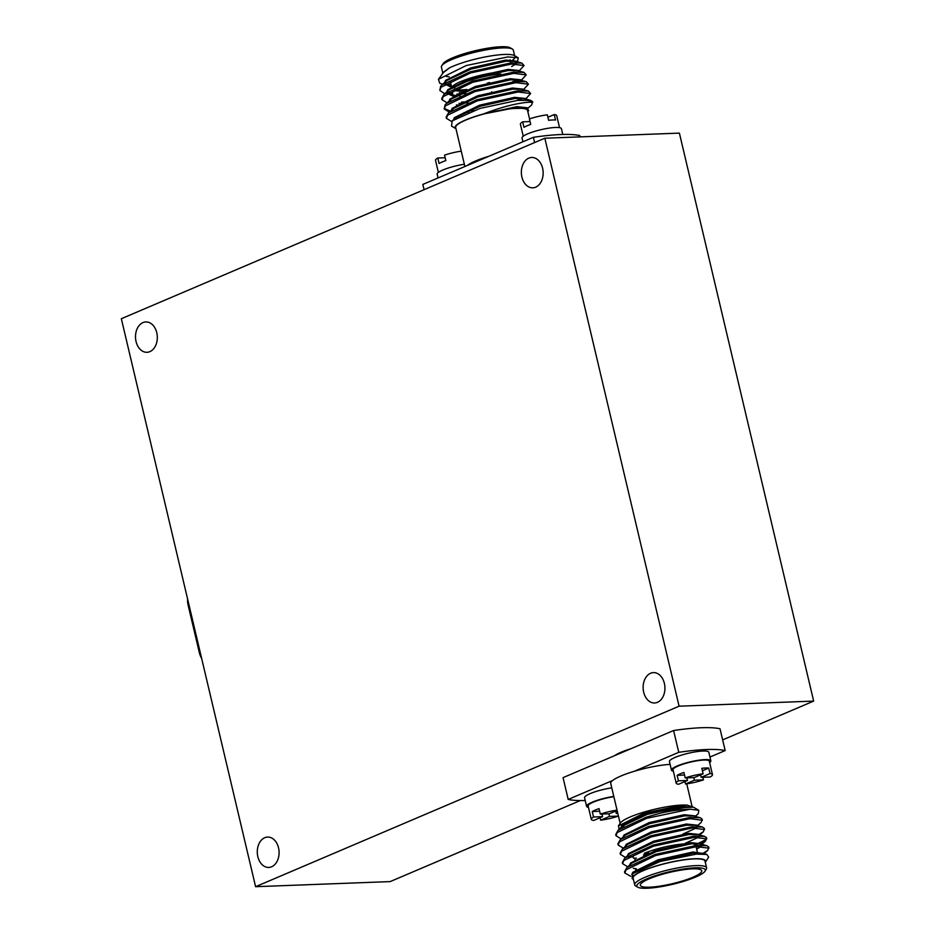 <?xml version="1.0" encoding="UTF-8"?>
<svg xmlns="http://www.w3.org/2000/svg" width="935" height="935" viewBox="0 0 935 935"><rect width="100%" height="100%" fill="white"/><g stroke="black" fill="none" stroke-linecap="round" stroke-linejoin="round"><path stroke-width="1.4" d="M580.296 800.57L390.175 881.6L255.606 886.696L121.34 318.718L544.825 138.216L679.394 133.121L813.66 701.098L679.09 706.194L544.825 138.216M679.09 706.194L255.606 886.696M813.66 701.098L722.65 739.889M257.838 856.67A15.194 10.904 -92.2 0 0 268.766 867.435A15.194 10.904 -92.2 0 0 278.536 847.846A15.194 10.904 -92.2 0 0 267.609 837.07A15.194 10.904 -92.2 0 0 257.838 856.67M643.677 692.204A15.194 10.904 -92.2 0 0 654.605 702.98A15.194 10.904 -92.2 0 0 664.376 683.38A15.194 10.904 -92.2 0 0 653.448 672.616A15.194 10.904 -92.2 0 0 643.677 692.204M521.905 177.066A15.194 10.904 -92.2 0 0 532.821 187.83A15.194 10.904 -92.2 0 0 542.604 168.242A15.194 10.904 -92.2 0 0 531.676 157.477A15.194 10.904 -92.2 0 0 521.905 177.066M136.054 341.52A15.194 10.904 -92.2 0 0 146.982 352.296A15.194 10.904 -92.2 0 0 156.764 332.696A15.194 10.904 -92.2 0 0 145.837 321.932A15.194 10.904 -92.2 0 0 136.054 341.52M201.644 658.392A13.815 9.28 -113.1 0 1 199.377 652.782L188.064 604.887A13.815 9.28 -113.1 0 1 187.643 599.195M562.788 134.476L561.421 128.679A20.231 3.728 166.7 0 0 555.519 127.464A20.231 3.728 166.7 0 0 533.698 131.671A20.231 3.728 166.7 0 0 522.046 137.994L522.934 141.769M559.539 127.639L556.699 115.624A18.642 3.436 -13.3 0 0 554.256 114.561L555.554 120.042A18.642 3.436 166.7 0 0 548.635 120.311L547.337 114.83A18.642 3.436 -13.3 0 0 529.432 118.944L530.729 124.425A18.642 3.436 166.7 0 0 526.872 125.886A18.642 3.436 166.7 0 0 523.962 127.312L522.665 121.83L530.051 121.55M554.256 114.561L547.922 117.272M523.249 136.218L520.409 124.203A18.642 3.436 -13.3 0 1 522.665 121.83M496.836 72.252A31.568 5.82 166.7 0 0 460.616 81.626A31.568 5.82 166.7 0 0 451.839 87.75M454.036 89.515A31.568 5.82 166.7 0 0 466.892 89.503M501.873 81.041A31.568 5.82 166.7 0 0 504.561 79.954A31.568 5.82 166.7 0 0 506.431 79.124M466.705 90.847A29.815 5.493 -13.3 0 1 454.726 90.204A29.815 5.493 -13.3 0 1 454.024 89.503M454.352 88.054A29.815 5.493 -13.3 0 1 462.229 83.25A29.815 5.493 -13.3 0 1 500.844 73.947M441.752 65.754L443.038 63.744A35.191 6.487 -13.3 0 1 465.992 53.166A35.191 6.487 -13.3 0 1 500.938 46.75A35.191 6.487 -13.3 0 1 510.311 47.837L512.368 49.064A36.944 6.802 166.7 0 0 502.527 47.919A36.944 6.802 166.7 0 0 465.852 54.651A36.944 6.802 166.7 0 0 441.752 65.754A36.944 6.802 166.7 0 0 441.402 67.145L442.711 72.685M464.894 166.512L455.684 127.534A36.944 6.802 -13.3 0 1 476.967 115.998A36.944 6.802 -13.3 0 1 516.798 108.308A36.944 6.802 -13.3 0 1 527.574 110.54L529.561 118.909M424.069 189.688L422.83 184.429L467.278 165.495A36.944 6.802 -13.3 0 1 488.923 156.262L533.371 137.316A87.691 16.152 -13.3 0 1 579.793 135.563L580.097 136.884M518.212 57.806L514.519 55.621A37.529 6.919 -13.3 0 0 504.514 54.452A37.529 6.919 -13.3 0 0 449.396 67.916L443.938 71.843L438.445 79.311L466.284 65.52L507.88 56.918L518.212 57.806L517.745 60.927L515.29 62.633M442.722 84.197L439.695 83.203L438.445 79.311M449.221 76.857L446.264 76.401M513.373 59.887A37.529 6.919 -13.3 0 1 511.831 60.962M483.196 114.058C496.263 108.974 508.161 105.456 518.89 103.516C526.405 102.219 531.022 101.892 532.728 102.534A43.84 8.076 -13.3 0 0 520.082 100.267A43.84 8.076 -13.3 0 0 517.499 100.396L479.9 108.437L452.213 120.872L451.523 126.096L455.964 128.726A37.529 6.919 166.7 0 1 483.196 114.058L510.767 108.624A37.529 6.919 166.7 0 1 517.207 108.133A37.529 6.919 166.7 0 1 527.854 111.732L528.649 110.505L527.048 108.133L510.767 108.624M527.796 108.378L531.664 104.942L532.576 101.67L530.683 100.372L517.499 100.396M525.634 99.016L530.648 93.523L518.13 91.992L477.13 100.922L447.62 115.204L446.416 118.348L451.57 121.48M530.648 93.523L528.485 91.057L517.85 90.835L476.85 99.753L448.484 112.901L446.135 117.191L446.416 118.348M523.273 89.842L528.45 84.197L515.921 82.677L474.922 91.595L445.411 105.889L444.207 109.033L449.373 112.165M528.45 84.197L526.276 81.731L515.652 81.509L474.653 90.438L446.275 103.586L445.13 104.72L444.207 109.033M444.16 108.425L450.635 111.23M521.227 80.387L526.241 74.882L513.724 73.362L472.724 82.28L443.213 96.574L442.01 99.706L447.175 102.838M526.241 74.882L524.079 72.416L513.444 72.194L472.444 81.111L444.078 94.271L441.729 98.549L442.01 99.706M519.03 71.06L524.044 65.555L511.515 64.036L470.515 72.965L441.004 87.247L439.801 90.391L443.915 93.243M447.947 93.932L452.856 94.166M524.044 65.555L521.87 63.089L511.246 62.879L470.247 71.796L441.869 84.945L440.724 86.078L439.801 90.391M447.97 92.799L452.587 93.009M463.994 112.609L468.786 112.235M467.009 111.207L473.484 110.529M516.903 100.466L522.349 98.327M458.992 103.423L468.143 102.757M461.516 102.125L464.812 101.88M456.794 94.108L465.934 93.442M516.868 81.415L519.977 80.048M459.319 92.799L462.603 92.565M512.462 81.836L517.943 79.685M489.671 83.659L489.402 82.49A6.311 1.169 -13.3 0 1 489.531 82.689L489.753 83.647M488.362 83.706A6.311 1.169 -13.3 0 1 487.778 83.975M514.904 56.953A36.944 6.802 -13.3 0 1 511.433 60.95M449.396 67.916L442.442 73.316M441.717 83.916L442.746 84.162M445.738 84.606L450.658 84.851M534.61 142.564L533.371 137.316M467.278 165.495L488.923 156.262M514.612 55.668L513.303 50.151A36.944 6.802 166.7 0 0 512.368 49.064M515.816 62.622L516.506 61.196L505.823 60.05L470.796 67.904L445.598 80.363L444.534 82.584M445.013 83.951L451.441 86.254M518.013 71.948L518.621 71.153M518.983 71.679L518.703 70.511L508.032 69.377L473.005 77.231L447.807 89.678L446.743 91.899M447.222 93.278L450.495 94.996L459.997 95.826M521.181 80.994L520.912 79.826L510.229 78.692L475.202 86.546L450.004 99.005L448.94 101.225M456.397 104.942L458.372 105.094M522.42 90.59L523.027 89.783M523.39 90.309L523.109 89.152L512.438 88.007L477.411 95.873L452.213 108.32L451.149 110.54M525.587 99.636L525.318 98.467L514.636 97.334L479.608 105.188L454.41 117.635L453.346 119.949M527.796 108.951L527.515 107.794L516.845 106.648L483.418 114M449.291 67.974L443.938 71.843M511.655 66.537L516.097 63.79M516.798 62.61L515.29 61.336L506.104 61.219L471.076 69.073L446.965 80.422L441.869 84.945M444.826 84.08L451.71 87.411M524.079 72.416L517.499 70.651L508.301 70.534L473.274 78.4L449.174 89.748L444.078 94.271M447.024 93.406L454.468 96.796M526.276 81.731L519.696 79.966L510.51 79.861L475.483 87.715L451.371 99.063L449.595 101.144M528.485 91.057L521.905 89.293L512.707 89.176L477.68 97.03L453.58 108.39L451.804 110.459M530.683 100.372L524.103 98.607L514.916 98.491L479.889 106.356L455.777 117.705L454.34 119.236M527.048 108.133L517.113 107.817L510.592 108.647M509.435 78.774A29.815 5.493 -13.3 0 1 506.77 80.281M488.982 83.834L488.701 82.666M487.462 82.993L487.731 84.15M464.368 164.268A20.231 3.728 166.7 0 0 437.159 174.167L438.048 177.954M461.271 151.166A18.642 3.436 -13.3 0 0 444.557 155.128L445.843 160.61A18.642 3.436 166.7 0 0 441.986 162.071A18.642 3.436 166.7 0 0 439.076 163.496L437.779 158.015A18.642 3.436 -13.3 0 0 435.523 160.388L438.363 172.402M445.165 157.734L437.779 158.015M649.077 878.865A31.568 5.82 166.7 0 0 640.323 885.293A31.568 5.82 166.7 0 0 660.052 886.111A31.568 5.82 166.7 0 0 693.022 877.194A31.568 5.82 166.7 0 0 701.764 870.765A31.568 5.82 166.7 0 0 682.047 869.947A31.568 5.82 166.7 0 0 649.077 878.865M647.067 888.25A35.191 6.487 166.7 0 0 682.001 881.834A35.191 6.487 166.7 0 0 704.967 871.256A35.191 6.487 166.7 0 0 695.021 867.809A35.191 6.487 166.7 0 0 654.196 876.072A35.191 6.487 166.7 0 0 637.693 887.163A35.191 6.487 166.7 0 0 647.067 888.25M637.693 887.163L635.636 885.936A36.944 6.802 -13.3 0 1 634.701 884.849A36.944 6.802 -13.3 0 1 655.984 873.313A36.944 6.802 -13.3 0 1 695.827 865.623A36.944 6.802 -13.3 0 1 706.603 867.855A36.944 6.802 -13.3 0 1 706.252 869.246L704.967 871.256M706.603 867.855L705.013 861.147A36.944 6.802 166.7 0 0 694.237 858.914A36.944 6.802 166.7 0 0 654.395 866.605A36.944 6.802 166.7 0 0 633.112 878.14L634.701 884.849M708.66 857.103L706.86 854.438L696.33 854.122L660.274 861.451L632.761 873.606L632.118 878.573L633.392 879.332A37.529 6.919 166.7 0 1 651.263 867.505A37.529 6.919 166.7 0 1 694.635 858.739A37.529 6.919 166.7 0 1 705.294 862.339L708.66 857.103M698.796 810.283L693.478 807.197L685.32 807.524C678.798 808.401 670.652 810.224 660.881 813.029A43.84 8.076 166.7 0 1 687.681 809.266A43.84 8.076 166.7 0 1 690.065 809.207L698.796 810.283L698.293 813.672L695.219 816.395M618.456 825.897L620.197 823.186A37.529 6.919 -13.3 0 1 644.683 811.896A37.529 6.919 -13.3 0 1 681.954 805.058A37.529 6.919 -13.3 0 1 687.108 805.117L682.141 805.199L644.016 813.169L618.456 825.897L619.227 829.333M623.505 826.563A37.529 6.919 -13.3 0 1 621.506 826.049M621.12 838.847L615.99 835.726L617.193 832.582L646.704 818.3L690.065 809.207M623.318 848.174L618.199 845.053L617.918 843.884L620.267 839.607L648.633 826.447L689.633 817.529L700.268 817.751L702.162 819.048L701.25 822.321L697.428 825.722M618.199 845.053L619.402 841.909L648.913 827.615L689.913 818.698L702.43 820.217M625.527 857.488L620.396 854.368L620.127 853.199L622.465 848.922L650.842 835.773L691.842 826.856L702.465 827.066L704.359 828.375L703.459 831.647L699.228 834.289M620.396 854.368L621.6 851.224L651.111 836.942L692.11 828.013L704.639 829.532M627.724 866.803L622.605 863.683L622.324 862.526L624.673 858.248L653.039 845.088L694.039 836.171L704.674 836.393L706.568 837.69L705.656 840.962L700.584 844.024M706.521 838.321L705.165 839.981L694.261 845.369M622.605 863.683L623.809 860.551L653.32 846.257L694.319 837.339L706.837 838.859M636.384 858.12L633.462 858.143M630.833 876.364L624.802 873.01L624.533 871.841L626.871 867.563L655.248 854.415L696.248 845.485L706.872 845.707L708.765 847.005L707.865 850.277L703.634 852.93M700.747 852.977L698.27 854.006M624.802 873.01L626.006 869.866L655.517 855.572L696.517 846.654L709.046 848.174M615.99 835.726L615.721 834.569L618.058 830.28L646.436 817.132L660.881 813.029M633.182 856.986L628.565 856.776M622.768 826.119A36.944 6.802 166.7 0 0 623.855 826.365M692.765 807.01L687.108 805.117M709.957 757.046L725.174 750.571A87.691 16.152 166.7 0 0 678.752 752.324L634.304 771.27A36.944 6.802 166.7 0 0 612.659 780.491L568.211 799.437A87.691 16.152 166.7 0 0 585.216 800.524M670.103 764.362A36.944 6.802 166.7 0 0 634.304 771.27M725.174 750.571L720.02 728.774A87.691 16.152 166.7 0 0 673.597 730.527L563.057 777.639L568.211 799.437M673.597 730.527L678.752 752.324M612.659 780.491A36.944 6.802 166.7 0 0 610.742 783.495L620.139 823.267M632.761 873.606L658.275 861.006L693.314 853.152L702.501 853.269L703.845 853.994M636.723 870.029L635.566 869.877M626.871 867.563L631.966 863.04L656.078 851.692L691.105 843.837L700.292 843.943L701.799 845.228M701.098 846.409L696.657 849.155M624.673 858.248L629.769 853.725L653.869 842.377L688.908 834.511L698.094 834.628L704.674 836.393M698.889 837.082L685.11 843.382M622.465 848.922L627.56 844.399L651.672 833.05L686.699 825.196L695.885 825.313L702.465 827.066M696.692 827.767L682.912 834.055M620.267 839.607L625.363 835.084L649.463 823.735L684.502 815.869L693.688 815.986L700.268 817.751M618.058 830.28L623.154 825.769L647.265 814.408L682.293 806.554L693.478 807.197M631.744 874.646L632.808 872.297L658.006 859.849L693.034 851.984L703.693 853.585M636.443 868.86L633.287 868.299M629.535 865.202L630.599 862.982L655.797 850.523L690.825 842.669L701.507 843.802L700.818 845.24M635.391 859.662L634.783 859.604M627.338 855.876L628.402 853.655L653.6 841.208L688.628 833.354L699.298 834.487L699.579 835.656M625.129 846.561L626.193 844.34L651.391 831.881L686.419 824.027L697.101 825.173L697.381 826.33M622.932 837.246L623.996 835.013L649.194 822.566L684.221 814.712L694.892 815.846L695.172 817.015M620.723 827.919L621.787 825.698L646.985 813.251L682.012 805.386L687.213 805.128M643.444 855.046A31.568 5.82 -13.3 0 1 648.913 852.93M696.049 846.701A31.568 5.82 -13.3 0 1 696.143 846.946L697.265 851.738M689.901 843.954A29.815 5.493 166.7 0 0 644.273 853.316M614.774 755.597A28.856 5.318 -13.3 0 1 621.05 752.254A28.856 5.318 -13.3 0 1 630.798 748.771M700.607 774.881L701.18 777.324L710.226 776.985A18.642 3.436 166.7 0 0 712.47 774.612L709.303 761.195A18.642 3.436 166.7 0 0 697.65 760.704A18.642 3.436 166.7 0 0 678.191 765.975A18.642 3.436 166.7 0 0 673.013 769.774L676.192 783.191A18.642 3.436 166.7 0 0 678.623 784.255L687.482 780.48L678.436 780.818A18.642 3.436 166.7 0 0 676.192 783.191M678.436 780.818L677.139 775.337A18.642 3.436 -13.3 0 1 680.061 773.911A18.642 3.436 -13.3 0 1 683.917 772.45L685.215 777.932A18.642 3.436 166.7 0 1 703.12 773.818L701.823 768.336A18.642 3.436 -13.3 0 1 708.742 768.067L710.039 773.549A18.642 3.436 166.7 0 1 712.47 774.612M703.12 773.818L694.261 777.593L685.215 777.932M701.18 777.324L710.039 773.549M694.401 780.211L703.447 779.872A18.642 3.436 166.7 0 1 685.554 783.986L694.401 780.211L693.793 777.604M702.84 777.265L703.447 779.872M685.554 783.986L684.969 781.555M677.139 775.337L684.537 775.057M702.395 770.779L708.742 768.067M686.874 777.873L687.482 780.48M673.352 771.176A20.231 3.728 -13.3 0 1 671.47 770.136L669.448 761.569A20.231 3.728 -13.3 0 1 681.101 755.246A20.231 3.728 -13.3 0 1 702.921 751.039A20.231 3.728 -13.3 0 1 708.823 752.254L710.845 760.833A20.231 3.728 -13.3 0 1 709.642 762.598M671.47 770.136A20.231 3.728 -13.3 0 1 683.134 763.825A20.231 3.728 -13.3 0 1 704.943 759.606A20.231 3.728 -13.3 0 1 710.845 760.833M588.466 807.361A20.231 3.728 -13.3 0 1 586.584 806.321L584.562 797.742A20.231 3.728 -13.3 0 1 611.771 787.843M586.584 806.321A20.231 3.728 -13.3 0 1 613.792 796.41M593.55 817.003L602.596 816.664L593.748 820.439A18.642 3.436 166.7 0 1 591.306 819.376A18.642 3.436 166.7 0 1 593.55 817.003L592.264 811.522A18.642 3.436 -13.3 0 1 595.174 810.096A18.642 3.436 -13.3 0 1 599.031 808.635L600.328 814.116L609.375 813.766L617.123 810.47M613.874 796.725A18.642 3.436 166.7 0 0 593.304 802.16A18.642 3.436 166.7 0 0 588.138 805.958L591.306 819.376M600.667 820.17A18.642 3.436 166.7 0 0 618.444 816.091L609.526 816.395L600.667 820.17L600.083 817.728M617.042 810.154A18.642 3.436 166.7 0 0 600.328 814.116M617.825 813.45L616.294 813.508L617.696 812.912M592.264 811.522L599.651 811.241M608.907 813.789L609.526 816.395M601.988 814.046L602.596 816.664M615.721 811.066L616.294 813.508M188.064 604.887L188.905 604.524M199.377 652.782L200.23 652.42M479.784 96.363L479.503 95.206M454.726 90.204L453.755 89.631M451.523 86.604L450.202 80.994M516.506 61.196L516.774 62.353M515.559 62.867L517.745 60.927M452.213 120.872L455.777 117.705M448.484 112.901L453.58 108.39M446.275 103.586L451.371 99.063M521.87 63.089L515.29 61.336M510.802 62.914L510.066 59.793M491.95 92.962L491.681 91.794M686.734 783.834L692.04 806.286M703.985 854.286L703.704 853.129M701.788 844.971L701.507 843.802M702.501 853.269L706.86 854.438M700.292 843.943L706.872 845.707M703.459 831.647L699.625 835.037M705.656 840.962L700.572 845.474M707.865 850.277L704.032 853.678M697.545 852.895L697.814 854.029"/></g></svg>
